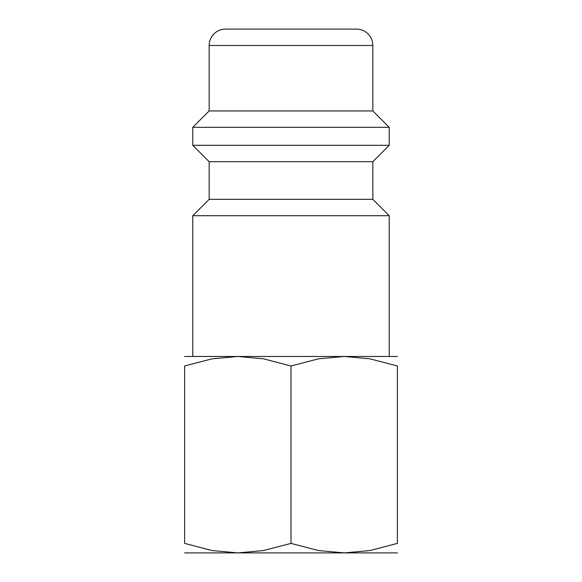 <?xml version="1.0" encoding="UTF-8"?>
<svg xmlns="http://www.w3.org/2000/svg" width="582" height="582" viewBox="0 0 582 582"><rect width="100%" height="100%" fill="white"/><g stroke="black" fill="none" stroke-linecap="round" stroke-linejoin="round"><path stroke-width="0.87" d="M372.844 199.335L209.156 199.335L209.156 161.687L372.844 161.687L372.844 199.335L389.213 215.704L192.788 215.704L192.788 356.475M372.844 45.469L209.156 45.469A16.369 16.369 0 0 1 225.525 29.1L356.475 29.1A16.369 16.369 0 0 1 372.844 45.469L372.844 110.944L389.213 127.312L389.213 145.318L192.788 145.318L209.156 161.687M389.213 127.312L192.788 127.312L192.788 145.318M372.844 110.944L209.156 110.944L192.788 127.312M344.195 552.9L318.572 550.572L291 543.399L263.428 550.572L237.805 552.9L212.175 550.572L184.603 543.399L184.603 365.976L212.175 358.803L237.798 356.475M397.397 356.475L237.805 356.475L263.428 358.803L291 365.976L318.572 358.803L344.195 356.475L369.825 358.803L397.397 365.976L397.397 543.399L369.825 550.572L344.202 552.9L184.603 552.9M237.805 356.475L184.603 356.475M397.397 365.998C397.397 353.252 397.397 353.252 397.397 365.998M184.603 365.998C184.603 353.252 184.603 353.252 184.603 365.998M397.397 543.377C397.397 556.123 397.397 556.123 397.397 543.377M397.397 552.9L344.202 552.9M184.603 543.377C184.603 556.123 184.603 556.123 184.603 543.377M291 365.976L291 543.399M209.156 199.335L192.788 215.704M209.156 45.469L209.156 110.944M372.844 161.687L389.213 145.318M389.213 215.704L389.213 356.475"/></g></svg>
